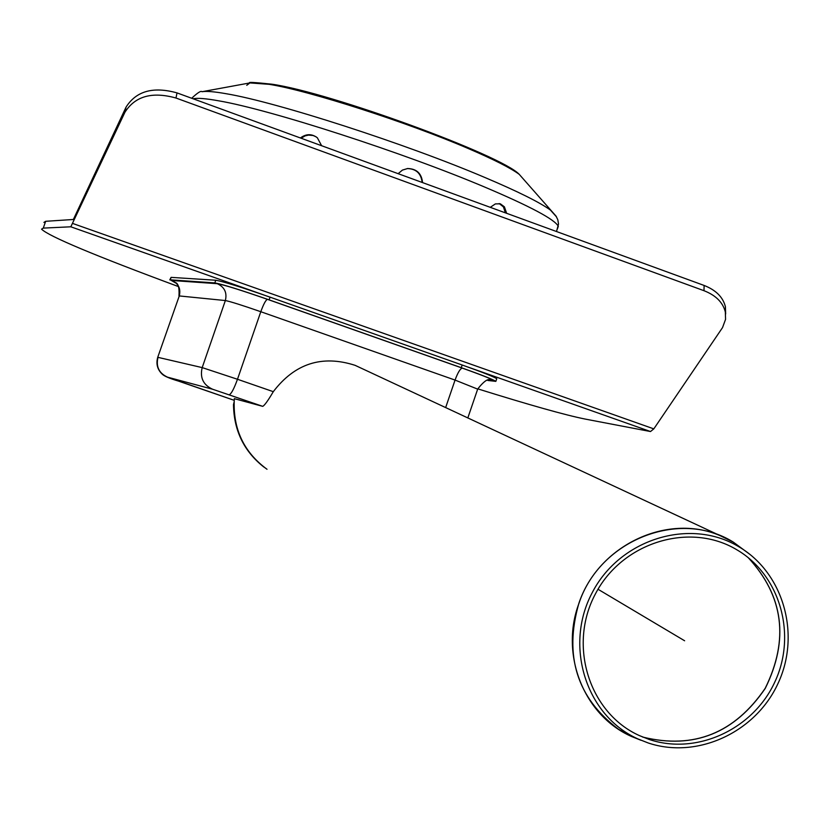<?xml version="1.0" encoding="UTF-8"?>
<svg xmlns="http://www.w3.org/2000/svg" width="830" height="830" viewBox="0 0 830 830"><rect width="100%" height="100%" fill="white"/><g stroke="black" fill="none" stroke-linecap="round" stroke-linejoin="round"><path stroke-width="1.25" d="M361.756 368.437L355.105 365.335C322.092 354.69 294.826 363.467 273.298 391.677C267.966 400.714 264.438 405.6 262.705 406.347L234.319 398.67M263.888 467.072C244.02 451.406 233.884 430.583 233.489 404.625L233.967 404.936C234.485 432.295 245.504 453.74 267.011 469.272C243.522 451.977 232.628 428.425 234.33 398.618M237.764 399.552L240.057 400.174M233.489 404.625L234.05 402.301M496.631 379.061L496.745 378.729C494.089 376.841 482.572 372.265 462.175 365.003L270.051 297.15C241.374 287.159 223.27 281.526 215.748 280.239L171.084 277.365L169.808 279.845M487.822 380.472L495.842 381.364C493.186 379.497 481.659 374.932 461.262 367.68L269.117 299.858C240.43 289.877 222.336 284.223 214.825 282.916L170.233 279.824L175.109 282.656M649.34 739.509C696.847 755.456 753.339 729.228 774.94 681.762C797.028 634.514 780.096 575.045 736.926 549.834C689.844 521.396 621.971 542.291 595.286 594.155C567.782 645.595 589.279 713.323 639.639 735.702L649.34 739.509M648.209 742.975C697.418 759.481 755.923 732.247 778.208 683.059C801.002 634.089 783.323 572.534 738.513 546.565C689.823 517.381 619.823 539.043 592.267 592.589C563.871 645.709 585.959 715.616 637.855 738.897L648.209 742.975M43.907 222.43L45.66 221.299L73.372 219.483L126.046 107.132C136.255 91.01 153.249 86.268 177.018 92.898L704.11 285.447C715.917 290.075 723.013 297.161 725.41 306.716L725.659 313.968M178.294 286.526C94.309 255.401 48.721 236.28 41.552 229.163L43.285 228.105L70.82 226.798L124.925 112.258C135.155 96.124 152.17 91.383 175.981 98.023L703.996 290.697C715.823 295.335 722.94 302.421 725.327 311.976L725.565 319.343L722.536 327.591L653.812 428.871L650.513 431.538L585.119 419.057C565.396 415.104 529.613 405.03 477.769 388.855M398.141 173.678L402.405 170.098L407.644 168.521C416.639 168.77 421.609 173.46 422.553 182.59M422.138 182.444C421.111 173.418 416.152 168.791 407.25 168.563L407.644 168.521M300.398 137.967C306.156 133.692 311.81 133.62 317.351 137.77L321.615 145.717M316.189 136.867L313.107 135.508L308.553 135.093L305.118 135.881L301.103 138.226M490.271 207.334L495.386 203.9L500.355 203.817L504.412 206.836L506.632 213.31M505.387 212.854L503.426 206.898L499.183 203.547M684.615 640.77L598.015 589.259M178.481 381.095L234.174 400.309L167.536 377.162L212.553 389.218L262.705 406.347M445.648 407.582L455.058 380.078L477.675 389.135M212.553 389.218C203.236 384.913 199.781 377.712 202.188 367.607L225.366 300.553C230.325 301.508 242.132 305.233 260.796 311.717L455.058 380.078C457.818 372.577 460.235 368.582 462.331 368.115L267.447 299.329C265.787 299.972 263.567 304.102 260.796 311.717L237.484 379.269L202.188 367.607L158.001 357.357C155.791 366.611 158.966 373.21 167.536 377.162M273.298 391.677L237.484 379.269C233.915 389.073 231.124 394.229 229.111 394.758M178.46 381.084L178.44 381.084C169.486 378.418 164.029 376.073 162.089 374.04C157.368 369.433 155.916 363.862 157.721 357.346L179.27 295.937L225.366 300.553C227.233 292.72 224.557 287.097 217.315 283.694L171.872 280.488C178.523 283.611 180.992 288.757 179.27 295.937L157.731 357.315M489.254 380.337L492.999 380.96L490.478 380.358M492.999 380.96C497.056 381.178 486.837 376.893 462.331 368.115M267.447 299.329C240.98 290.127 224.266 284.908 217.315 283.694M171.872 280.488L175.887 282.864M171.084 277.365L170.233 279.824M215.748 280.239L214.825 282.916M270.051 297.15L269.117 299.858M462.175 365.003L461.262 367.68M642.669 737.03L643.188 737.206C693.901 749.521 734.581 733.253 765.25 688.402C789.278 639.681 783.645 596.127 748.338 557.739M748.172 557.615C783.551 595.982 789.226 639.546 765.208 688.298C734.55 733.201 693.849 749.49 643.115 737.165L642.472 736.947M641.061 740.298L631.557 736.501C584.029 715.709 559.669 654.829 578.915 603.472C599.696 539.894 679.843 508.531 733.305 542.115L750.413 554.762M738.513 546.565L733.305 542.115L719.807 535.506C666.874 512.816 598.025 545.611 578.842 603.431C563.829 655.897 577.016 697.823 618.402 729.197L631.557 736.501L637.855 738.897M175.981 98.023L177.018 92.898M124.925 112.258L126.046 107.132M704.11 285.447L703.996 290.697M72.895 223.529L653.812 428.871M70.82 226.798L263.764 294.94M468.12 367.119L650.513 431.538M43.285 228.105L45.66 221.299M556.515 216.879L550.394 210.042C539.666 202.302 517.868 191.471 485 177.537C405.891 143.839 276.577 102.08 226.144 93.717C214.368 91.642 206.307 90.968 201.981 91.715L249.903 82.917C247.548 81.952 254.893 82.388 271.95 84.204C330.963 92.732 501.517 155.272 519.217 174.331C510.616 168.002 493.643 159.412 468.307 148.549C407.416 122.311 308.999 90.636 269.2 84.328L249.903 82.917L246.738 85.314M557.366 229.028L558.31 226.268C554.658 219.379 530.235 206.369 485.031 187.207C403.598 152.699 270.362 109.612 218.705 100.824C205.788 98.49 197.27 97.816 193.151 98.791M490.572 380.368L491.163 380.451C488.818 377.837 484.336 380.669 477.738 388.938L467.83 417.926M178.979 295.947C179.477 287.336 178.108 282.833 174.881 282.439M496.745 378.729L495.842 381.364M355.105 365.335L719.807 535.506M725.41 306.716L725.327 311.976M519.217 174.331L556.079 216.163L557.822 219.774L558.517 224.048L556.515 231.529M191.699 98.262C197.592 92.721 201.016 90.532 201.981 91.715"/></g></svg>
